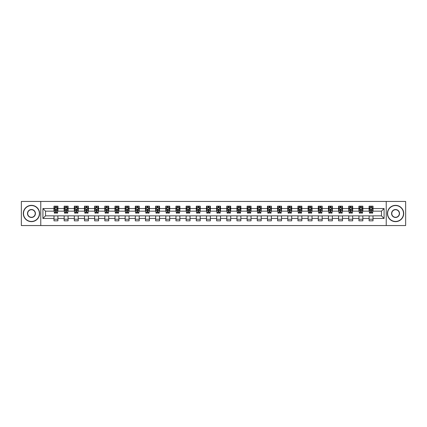 <?xml version="1.0" encoding="UTF-8"?>
<svg xmlns="http://www.w3.org/2000/svg" width="427" height="427" viewBox="0 0 427 427"><rect width="100%" height="100%" fill="white"/><g stroke="black" fill="none" stroke-linecap="round" stroke-linejoin="round"><path stroke-width="0.64" d="M386.232 225.552L405.65 225.552L405.65 201.448L386.232 201.448L386.232 225.552L40.768 225.552L40.768 201.448L21.35 201.448L21.35 225.552L40.768 225.552M386.232 201.448L40.768 201.448M373.006 208.547L373.006 206.172L369.099 206.172L369.099 208.547L362.843 208.547L362.843 206.172L358.931 206.172L358.931 208.547L352.675 208.547L352.675 206.172L348.768 206.172L348.768 208.547L342.513 208.547L342.513 206.172L338.6 206.172L338.6 208.547L332.35 208.547L332.35 206.172L328.438 206.172L328.438 208.547L322.182 208.547L322.182 206.172L318.275 206.172L318.275 208.547L312.02 208.547L312.02 206.172L308.107 206.172L308.107 208.547L301.852 208.547L301.852 206.172L297.945 206.172L297.945 208.547L291.689 208.547L291.689 206.172L287.782 206.172L287.782 208.547L281.526 208.547L281.526 206.172L277.614 206.172L277.614 208.547L271.358 208.547L271.358 206.172L267.451 206.172L267.451 208.547L261.196 208.547L261.196 206.172L257.284 206.172L257.284 208.547L251.033 208.547L251.033 206.172L247.121 206.172L247.121 208.547L240.865 208.547L240.865 206.172L236.958 206.172L236.958 208.547L230.703 208.547L230.703 206.172L226.79 206.172L226.79 208.547L220.535 208.547L220.535 206.172L216.628 206.172L216.628 208.547L210.372 208.547L210.372 206.172L206.465 206.172L206.465 208.547L200.21 208.547L200.21 206.172L196.297 206.172L196.297 208.547L190.042 208.547L190.042 206.172L186.135 206.172L186.135 208.547L179.879 208.547L179.879 206.172L175.967 206.172L175.967 208.547L169.716 208.547L169.716 206.172L165.804 206.172L165.804 208.547L159.549 208.547L159.549 206.172L155.642 206.172L155.642 208.547L149.386 208.547L149.386 206.172L145.474 206.172L145.474 208.547L139.218 208.547L139.218 206.172L135.311 206.172L135.311 208.547L129.055 208.547L129.055 206.172L125.148 206.172L125.148 208.547L118.893 208.547L118.893 206.172L114.98 206.172L114.98 208.547L108.725 208.547L108.725 206.172L104.818 206.172L104.818 208.547L98.562 208.547L98.562 206.172L94.65 206.172L94.65 208.547L88.4 208.547L88.4 206.172L84.487 206.172L84.487 208.547L78.232 208.547L78.232 206.172L74.325 206.172L74.325 208.547L68.069 208.547L68.069 206.172L64.157 206.172L64.157 208.547L57.901 208.547L57.901 206.172L53.994 206.172L53.994 208.547L42.919 208.547L42.919 218.453L45.524 215.843L53.994 215.843L53.994 220.828L57.901 220.828L57.901 215.843L64.157 215.843L64.157 220.828L68.069 220.828L68.069 215.843L74.325 215.843L74.325 220.828L78.232 220.828L78.232 215.843L84.487 215.843L84.487 220.828L88.4 220.828L88.4 215.843L94.65 215.843L94.65 220.828L98.562 220.828L98.562 215.843L104.818 215.843L104.818 220.828L108.725 220.828L108.725 215.843L114.98 215.843L114.98 220.828L118.893 220.828L118.893 215.843L125.148 215.843L125.148 220.828L129.055 220.828L129.055 215.843L135.311 215.843L135.311 220.828L139.218 220.828L139.218 215.843L145.474 215.843L145.474 220.828L149.386 220.828L149.386 215.843L155.642 215.843L155.642 220.828L159.549 220.828L159.549 215.843L165.804 215.843L165.804 220.828L169.716 220.828L169.716 215.843L175.967 215.843L175.967 220.828L179.879 220.828L179.879 215.843L186.135 215.843L186.135 220.828L190.042 220.828L190.042 215.843L196.297 215.843L196.297 220.828L200.21 220.828L200.21 215.843L206.465 215.843L206.465 220.828L210.372 220.828L210.372 215.843L216.628 215.843L216.628 220.828L220.535 220.828L220.535 215.843L226.79 215.843L226.79 220.828L230.703 220.828L230.703 215.843L236.958 215.843L236.958 220.828L240.865 220.828L240.865 215.843L247.121 215.843L247.121 220.828L251.033 220.828L251.033 215.843L257.284 215.843L257.284 220.828L261.196 220.828L261.196 215.843L267.451 215.843L267.451 220.828L271.358 220.828L271.358 215.843L277.614 215.843L277.614 220.828L281.526 220.828L281.526 215.843L287.782 215.843L287.782 220.828L291.689 220.828L291.689 215.843L297.945 215.843L297.945 220.828L301.852 220.828L301.852 215.843L308.107 215.843L308.107 220.828L312.02 220.828L312.02 215.843L318.275 215.843L318.275 220.828L322.182 220.828L322.182 215.843L328.438 215.843L328.438 220.828L332.35 220.828L332.35 215.843L338.6 215.843L338.6 220.828L342.513 220.828L342.513 215.843L348.768 215.843L348.768 220.828L352.675 220.828L352.675 215.843L358.931 215.843L358.931 220.828L362.843 220.828L362.843 215.843L369.099 215.843L369.099 220.828L373.006 220.828L373.006 215.843L381.476 215.843L381.476 211.157L373.006 211.157L373.006 208.547L384.081 208.547L384.081 218.453L373.006 218.453M369.099 218.453L362.843 218.453M358.931 218.453L352.675 218.453M348.768 218.453L342.513 218.453M338.6 218.453L332.35 218.453M328.438 218.453L322.182 218.453M318.275 218.453L312.02 218.453M308.107 218.453L301.852 218.453M297.945 218.453L291.689 218.453M287.782 218.453L281.526 218.453M277.614 218.453L271.358 218.453M267.451 218.453L261.196 218.453M257.284 218.453L251.033 218.453M247.121 218.453L240.865 218.453M236.958 218.453L230.703 218.453M226.79 218.453L220.535 218.453M216.628 218.453L210.372 218.453M206.465 218.453L200.21 218.453M196.297 218.453L190.042 218.453M186.135 218.453L179.879 218.453M175.967 218.453L169.716 218.453M165.804 218.453L159.549 218.453M155.642 218.453L149.386 218.453M145.474 218.453L139.218 218.453M135.311 218.453L129.055 218.453M125.148 218.453L118.893 218.453M114.98 218.453L108.725 218.453M104.818 218.453L98.562 218.453M94.65 218.453L88.4 218.453M84.487 218.453L78.232 218.453M74.325 218.453L68.069 218.453M64.157 218.453L57.901 218.453M53.994 218.453L42.919 218.453M369.099 208.547L369.099 211.157L362.843 211.157L362.843 208.547M358.931 208.547L358.931 211.157L352.675 211.157L352.675 208.547M348.768 208.547L348.768 211.157L342.513 211.157L342.513 208.547M338.6 208.547L338.6 211.157L332.35 211.157L332.35 208.547M328.438 208.547L328.438 211.157L322.182 211.157L322.182 208.547M318.275 208.547L318.275 211.157L312.02 211.157L312.02 208.547M308.107 208.547L308.107 211.157L301.852 211.157L301.852 208.547M297.945 208.547L297.945 211.157L291.689 211.157L291.689 208.547M287.782 208.547L287.782 211.157L281.526 211.157L281.526 208.547M277.614 208.547L277.614 211.157L271.358 211.157L271.358 208.547M267.451 208.547L267.451 211.157L261.196 211.157L261.196 208.547M257.284 208.547L257.284 211.157L251.033 211.157L251.033 208.547M247.121 208.547L247.121 211.157L240.865 211.157L240.865 208.547M236.958 208.547L236.958 211.157L230.703 211.157L230.703 208.547M226.79 208.547L226.79 211.157L220.535 211.157L220.535 208.547M216.628 208.547L216.628 211.157L210.372 211.157L210.372 208.547M206.465 208.547L206.465 211.157L200.21 211.157L200.21 208.547M196.297 208.547L196.297 211.157L190.042 211.157L190.042 208.547M186.135 208.547L186.135 211.157L179.879 211.157L179.879 208.547M175.967 208.547L175.967 211.157L169.716 211.157L169.716 208.547M165.804 208.547L165.804 211.157L159.549 211.157L159.549 208.547M155.642 208.547L155.642 211.157L149.386 211.157L149.386 208.547M145.474 208.547L145.474 211.157L139.218 211.157L139.218 208.547M135.311 208.547L135.311 211.157L129.055 211.157L129.055 208.547M125.148 208.547L125.148 211.157L118.893 211.157L118.893 208.547M114.98 208.547L114.98 211.157L108.725 211.157L108.725 208.547M104.818 208.547L104.818 211.157L98.562 211.157L98.562 208.547M94.65 208.547L94.65 211.157L88.4 211.157L88.4 208.547M84.487 208.547L84.487 211.157L78.232 211.157L78.232 208.547M74.325 208.547L74.325 211.157L68.069 211.157L68.069 208.547M64.157 208.547L64.157 211.157L57.901 211.157L57.901 208.547M53.994 208.547L53.994 211.157L45.524 211.157L42.919 208.547M45.524 211.157L45.524 215.843M384.081 218.453L381.476 215.843M381.476 211.157L384.081 208.547M53.994 207.8L54.32 207.8M55.558 207.8L56.337 207.8M57.576 207.8L57.901 207.8M53.994 211.087L54.32 211.087M55.558 211.087L56.337 211.087M57.576 211.087L57.901 211.087M53.994 215.913L57.901 215.913M53.994 219.2L57.901 219.2M64.157 215.913L68.069 215.913M64.157 219.2L68.069 219.2M64.157 207.8L64.482 207.8M65.721 207.8L66.505 207.8M67.744 207.8L68.069 207.8M64.157 211.087L64.482 211.087M65.721 211.087L66.505 211.087M67.744 211.087L68.069 211.087M74.325 215.913L78.232 215.913M74.325 219.2L78.232 219.2M74.325 207.8L74.65 207.8M75.889 207.8L76.668 207.8M77.906 207.8L78.232 207.8M74.325 211.087L74.65 211.087M75.889 211.087L76.668 211.087M77.906 211.087L78.232 211.087M84.487 215.913L88.4 215.913M84.487 219.2L88.4 219.2M84.487 207.8L84.813 207.8M86.051 207.8L86.836 207.8M88.074 207.8L88.4 207.8M84.487 211.087L84.813 211.087M86.051 211.087L86.836 211.087M88.074 211.087L88.4 211.087M94.65 215.913L98.562 215.913M94.65 219.2L98.562 219.2M94.65 207.8L94.981 207.8M96.214 207.8L96.998 207.8M98.237 207.8L98.562 207.8M94.65 211.087L94.981 211.087M96.214 211.087L96.998 211.087M98.237 211.087L98.562 211.087M104.818 215.913L108.725 215.913M104.818 219.2L108.725 219.2M104.818 207.8L105.143 207.8M106.382 207.8L107.161 207.8M108.399 207.8L108.725 207.8M104.818 211.087L105.143 211.087M106.382 211.087L107.161 211.087M108.399 211.087L108.725 211.087M114.98 215.913L118.893 215.913M114.98 219.2L118.893 219.2M114.98 207.8L115.306 207.8M116.544 207.8L117.329 207.8M118.567 207.8L118.893 207.8M114.98 211.087L115.306 211.087M116.544 211.087L117.329 211.087M118.567 211.087L118.893 211.087M125.148 215.913L129.055 215.913M125.148 219.2L129.055 219.2M125.148 207.8L125.474 207.8M126.712 207.8L127.492 207.8M128.73 207.8L129.055 207.8M125.148 211.087L125.474 211.087M126.712 211.087L127.492 211.087M128.73 211.087L129.055 211.087M135.311 215.913L139.218 215.913M135.311 219.2L139.218 219.2M135.311 207.8L135.637 207.8M136.875 207.8L137.654 207.8M138.892 207.8L139.218 207.8M135.311 211.087L135.637 211.087M136.875 211.087L137.654 211.087M138.892 211.087L139.218 211.087M145.474 215.913L149.386 215.913M145.474 219.2L149.386 219.2M145.474 207.8L145.799 207.8M147.037 207.8L147.822 207.8M149.06 207.8L149.386 207.8M145.474 211.087L145.799 211.087M147.037 211.087L147.822 211.087M149.06 211.087L149.386 211.087M155.642 215.913L159.549 215.913M155.642 219.2L159.549 219.2M155.642 207.8L155.967 207.8M157.205 207.8L157.985 207.8M159.223 207.8L159.549 207.8M155.642 211.087L155.967 211.087M157.205 211.087L157.985 211.087M159.223 211.087L159.549 211.087M165.804 215.913L169.716 215.913M165.804 219.2L169.716 219.2M165.804 207.8L166.13 207.8M167.368 207.8L168.153 207.8M169.391 207.8L169.716 207.8M165.804 211.087L166.13 211.087M167.368 211.087L168.153 211.087M169.391 211.087L169.716 211.087M175.967 215.913L179.879 215.913M175.967 219.2L179.879 219.2M175.967 207.8L176.298 207.8M177.531 207.8L178.315 207.8M179.553 207.8L179.879 207.8M175.967 211.087L176.298 211.087M177.531 211.087L178.315 211.087M179.553 211.087L179.879 211.087M186.135 215.913L190.042 215.913M186.135 219.2L190.042 219.2M186.135 207.8L186.46 207.8M187.699 207.8L188.478 207.8M189.716 207.8L190.042 207.8M186.135 211.087L186.46 211.087M187.699 211.087L188.478 211.087M189.716 211.087L190.042 211.087M196.297 215.913L200.21 215.913M196.297 219.2L200.21 219.2M196.297 207.8L196.623 207.8M197.861 207.8L198.646 207.8M199.884 207.8L200.21 207.8M196.297 211.087L196.623 211.087M197.861 211.087L198.646 211.087M199.884 211.087L200.21 211.087M206.465 215.913L210.372 215.913M206.465 219.2L210.372 219.2M206.465 207.8L206.791 207.8M208.029 207.8L208.808 207.8M210.047 207.8L210.372 207.8M206.465 211.087L206.791 211.087M208.029 211.087L208.808 211.087M210.047 211.087L210.372 211.087M216.628 215.913L220.535 215.913M216.628 219.2L220.535 219.2M216.628 207.8L216.953 207.8M218.192 207.8L218.971 207.8M220.209 207.8L220.535 207.8M216.628 211.087L216.953 211.087M218.192 211.087L218.971 211.087M220.209 211.087L220.535 211.087M226.79 215.913L230.703 215.913M226.79 219.2L230.703 219.2M226.79 207.8L227.116 207.8M228.354 207.8L229.139 207.8M230.377 207.8L230.703 207.8M226.79 211.087L227.116 211.087M228.354 211.087L229.139 211.087M230.377 211.087L230.703 211.087M236.958 215.913L240.865 215.913M236.958 219.2L240.865 219.2M236.958 207.8L237.284 207.8M238.522 207.8L239.301 207.8M240.54 207.8L240.865 207.8M236.958 211.087L237.284 211.087M238.522 211.087L239.301 211.087M240.54 211.087L240.865 211.087M247.121 215.913L251.033 215.913M247.121 219.2L251.033 219.2M247.121 207.8L247.446 207.8M248.685 207.8L249.469 207.8M250.702 207.8L251.033 207.8M247.121 211.087L247.446 211.087M248.685 211.087L249.469 211.087M250.702 211.087L251.033 211.087M257.284 215.913L261.196 215.913M257.284 219.2L261.196 219.2M257.284 207.8L257.609 207.8M258.847 207.8L259.632 207.8M260.87 207.8L261.196 207.8M257.284 211.087L257.609 211.087M258.847 211.087L259.632 211.087M260.87 211.087L261.196 211.087M267.451 215.913L271.358 215.913M267.451 219.2L271.358 219.2M267.451 207.8L267.777 207.8M269.015 207.8L269.795 207.8M271.033 207.8L271.358 207.8M267.451 211.087L267.777 211.087M269.015 211.087L269.795 211.087M271.033 211.087L271.358 211.087M277.614 215.913L281.526 215.913M277.614 219.2L281.526 219.2M277.614 207.8L277.94 207.8M279.178 207.8L279.963 207.8M281.201 207.8L281.526 207.8M277.614 211.087L277.94 211.087M279.178 211.087L279.963 211.087M281.201 211.087L281.526 211.087M287.782 215.913L291.689 215.913M287.782 219.2L291.689 219.2M287.782 207.8L288.108 207.8M289.346 207.8L290.125 207.8M291.363 207.8L291.689 207.8M287.782 211.087L288.108 211.087M289.346 211.087L290.125 211.087M291.363 211.087L291.689 211.087M297.945 215.913L301.852 215.913M297.945 219.2L301.852 219.2M297.945 207.8L298.27 207.8M299.508 207.8L300.288 207.8M301.526 207.8L301.852 207.8M297.945 211.087L298.27 211.087M299.508 211.087L300.288 211.087M301.526 211.087L301.852 211.087M308.107 215.913L312.02 215.913M308.107 219.2L312.02 219.2M308.107 207.8L308.433 207.8M309.671 207.8L310.456 207.8M311.694 207.8L312.02 207.8M308.107 211.087L308.433 211.087M309.671 211.087L310.456 211.087M311.694 211.087L312.02 211.087M318.275 215.913L322.182 215.913M318.275 219.2L322.182 219.2M318.275 207.8L318.601 207.8M319.839 207.8L320.618 207.8M321.857 207.8L322.182 207.8M318.275 211.087L318.601 211.087M319.839 211.087L320.618 211.087M321.857 211.087L322.182 211.087M328.438 215.913L332.35 215.913M328.438 219.2L332.35 219.2M328.438 207.8L328.763 207.8M330.002 207.8L330.786 207.8M332.019 207.8L332.35 207.8M328.438 211.087L328.763 211.087M330.002 211.087L330.786 211.087M332.019 211.087L332.35 211.087M338.6 215.913L342.513 215.913M338.6 219.2L342.513 219.2M338.6 207.8L338.926 207.8M340.164 207.8L340.949 207.8M342.187 207.8L342.513 207.8M338.6 211.087L338.926 211.087M340.164 211.087L340.949 211.087M342.187 211.087L342.513 211.087M348.768 215.913L352.675 215.913M348.768 219.2L352.675 219.2M348.768 207.8L349.094 207.8M350.332 207.8L351.111 207.8M352.35 207.8L352.675 207.8M348.768 211.087L349.094 211.087M350.332 211.087L351.111 211.087M352.35 211.087L352.675 211.087M358.931 215.913L362.843 215.913M358.931 219.2L362.843 219.2M358.931 207.8L359.256 207.8M360.495 207.8L361.279 207.8M362.518 207.8L362.843 207.8M358.931 211.087L359.256 211.087M360.495 211.087L361.279 211.087M362.518 211.087L362.843 211.087M369.099 215.913L373.006 215.913M369.099 219.2L373.006 219.2M369.099 207.8L369.424 207.8M370.663 207.8L371.442 207.8M372.68 207.8L373.006 207.8M369.099 211.087L369.424 211.087M370.663 211.087L371.442 211.087M372.68 211.087L373.006 211.087M56.337 207.015L55.558 207.015M57.576 212.294L56.337 212.294L56.337 213.11L57.576 213.11L57.576 209.134L56.924 207.832L54.971 207.832L54.32 209.134L54.32 213.11L55.558 213.11L55.558 212.294L54.32 212.294M54.32 209.134L54.32 206.172M57.576 209.134L57.576 206.172M55.558 207.832L55.558 206.172M56.337 206.172L56.337 207.832M56.337 212.294L56.337 209.625L55.558 209.625L55.558 212.294M31.449 205.552A7.948 7.948 0 0 0 23.501 213.5A7.948 7.948 0 0 0 31.449 221.448A7.948 7.948 0 0 0 39.396 213.5A7.948 7.948 0 0 0 31.449 205.552M31.449 221.645A8.145 8.145 0 0 1 23.304 213.5A8.145 8.145 0 0 1 31.449 205.355A8.145 8.145 0 0 1 39.594 213.5A8.145 8.145 0 0 1 31.449 221.645M31.449 209.524A3.976 3.976 0 0 1 35.425 213.5A3.976 3.976 0 0 1 31.449 217.476A3.976 3.976 0 0 1 27.477 213.5A3.976 3.976 0 0 1 31.449 209.524M31.449 217.279A3.779 3.779 0 0 0 35.227 213.5A3.779 3.779 0 0 0 31.449 209.721A3.779 3.779 0 0 0 27.67 213.5A3.779 3.779 0 0 0 31.449 217.279M395.551 205.552A7.948 7.948 0 0 0 387.604 213.5A7.948 7.948 0 0 0 395.551 221.448A7.948 7.948 0 0 0 403.499 213.5A7.948 7.948 0 0 0 395.551 205.552M395.551 221.645A8.145 8.145 0 0 1 387.406 213.5A8.145 8.145 0 0 1 395.551 205.355A8.145 8.145 0 0 1 403.696 213.5A8.145 8.145 0 0 1 395.551 221.645M395.551 209.524A3.976 3.976 0 0 1 399.523 213.5A3.976 3.976 0 0 1 395.551 217.476A3.976 3.976 0 0 1 391.575 213.5A3.976 3.976 0 0 1 395.551 209.524M395.551 217.279A3.779 3.779 0 0 0 399.33 213.5A3.779 3.779 0 0 0 395.551 209.721A3.779 3.779 0 0 0 391.772 213.5A3.779 3.779 0 0 0 395.551 217.279M66.505 207.015L65.721 207.015M67.744 212.294L66.505 212.294L66.505 213.11L67.744 213.11L67.744 209.134L67.092 207.832L65.134 207.832L64.482 209.134L64.482 213.11L65.721 213.11L65.721 212.294L64.482 212.294M64.482 209.134L64.482 206.172M67.744 209.134L67.744 206.172M65.721 207.832L65.721 206.172M66.505 206.172L66.505 207.832M66.505 212.294L66.505 209.625L65.721 209.625L65.721 212.294M76.668 207.015L75.889 207.015M77.906 212.294L76.668 212.294L76.668 213.11L77.906 213.11L77.906 209.134L77.255 207.832L75.301 207.832L74.65 209.134L74.65 213.11L75.889 213.11L75.889 212.294L74.65 212.294M74.65 209.134L74.65 206.172M77.906 209.134L77.906 206.172M75.889 207.832L75.889 206.172M76.668 206.172L76.668 207.832M76.668 212.294L76.668 209.625L75.889 209.625L75.889 212.294M86.836 207.015L86.051 207.015M88.074 212.294L86.836 212.294L86.836 213.11L88.074 213.11L88.074 209.134L87.418 207.832L85.464 207.832L84.813 209.134L84.813 213.11L86.051 213.11L86.051 212.294L84.813 212.294M84.813 209.134L84.813 206.172M88.074 209.134L88.074 206.172M86.051 207.832L86.051 206.172M86.836 206.172L86.836 207.832M86.836 212.294L86.836 209.625L86.051 209.625L86.051 212.294M96.998 207.015L96.214 207.015M98.237 212.294L96.998 212.294L96.998 213.11L98.237 213.11L98.237 209.134L97.586 207.832L95.632 207.832L94.981 209.134L94.981 213.11L96.214 213.11L96.214 212.294L94.981 212.294M94.981 209.134L94.981 206.172M98.237 209.134L98.237 206.172M96.214 207.832L96.214 206.172M96.998 206.172L96.998 207.832M96.998 212.294L96.998 209.625L96.214 209.625L96.214 212.294M107.161 207.015L106.382 207.015M108.399 212.294L107.161 212.294L107.161 213.11L108.399 213.11L108.399 209.134L107.748 207.832L105.795 207.832L105.143 209.134L105.143 213.11L106.382 213.11L106.382 212.294L105.143 212.294M105.143 209.134L105.143 206.172M108.399 209.134L108.399 206.172M106.382 207.832L106.382 206.172M107.161 206.172L107.161 207.832M107.161 212.294L107.161 209.625L106.382 209.625L106.382 212.294M117.329 207.015L116.544 207.015M118.567 212.294L117.329 212.294L117.329 213.11L118.567 213.11L118.567 209.134L117.916 207.832L115.957 207.832L115.306 209.134L115.306 213.11L116.544 213.11L116.544 212.294L115.306 212.294M115.306 209.134L115.306 206.172M118.567 209.134L118.567 206.172M116.544 207.832L116.544 206.172M117.329 206.172L117.329 207.832M117.329 212.294L117.329 209.625L116.544 209.625L116.544 212.294M127.492 207.015L126.712 207.015M128.73 212.294L127.492 212.294L127.492 213.11L128.73 213.11L128.73 209.134L128.079 207.832L126.125 207.832L125.474 209.134L125.474 213.11L126.712 213.11L126.712 212.294L125.474 212.294M125.474 209.134L125.474 206.172M128.73 209.134L128.73 206.172M126.712 207.832L126.712 206.172M127.492 206.172L127.492 207.832M127.492 212.294L127.492 209.625L126.712 209.625L126.712 212.294M137.654 207.015L136.875 207.015M138.892 212.294L137.654 212.294L137.654 213.11L138.892 213.11L138.892 209.134L138.241 207.832L136.288 207.832L135.637 209.134L135.637 213.11L136.875 213.11L136.875 212.294L135.637 212.294M135.637 209.134L135.637 206.172M138.892 209.134L138.892 206.172M136.875 207.832L136.875 206.172M137.654 206.172L137.654 207.832M137.654 212.294L137.654 209.625L136.875 209.625L136.875 212.294M147.822 207.015L147.037 207.015M149.06 212.294L147.822 212.294L147.822 213.11L149.06 213.11L149.06 209.134L148.409 207.832L146.45 207.832L145.799 209.134L145.799 213.11L147.037 213.11L147.037 212.294L145.799 212.294M145.799 209.134L145.799 206.172M149.06 209.134L149.06 206.172M147.037 207.832L147.037 206.172M147.822 206.172L147.822 207.832M147.822 212.294L147.822 209.625L147.037 209.625L147.037 212.294M157.985 207.015L157.205 207.015M159.223 212.294L157.985 212.294L157.985 213.11L159.223 213.11L159.223 209.134L158.572 207.832L156.618 207.832L155.967 209.134L155.967 213.11L157.205 213.11L157.205 212.294L155.967 212.294M155.967 209.134L155.967 206.172M159.223 209.134L159.223 206.172M157.205 207.832L157.205 206.172M157.985 206.172L157.985 207.832M157.985 212.294L157.985 209.625L157.205 209.625L157.205 212.294M168.153 207.015L167.368 207.015M169.391 212.294L168.153 212.294L168.153 213.11L169.391 213.11L169.391 209.134L168.734 207.832L166.781 207.832L166.13 209.134L166.13 213.11L167.368 213.11L167.368 212.294L166.13 212.294M166.13 209.134L166.13 206.172M169.391 209.134L169.391 206.172M167.368 207.832L167.368 206.172M168.153 206.172L168.153 207.832M168.153 212.294L168.153 209.625L167.368 209.625L167.368 212.294M178.315 207.015L177.531 207.015M179.553 212.294L178.315 212.294L178.315 213.11L179.553 213.11L179.553 209.134L178.902 207.832L176.949 207.832L176.298 209.134L176.298 213.11L177.531 213.11L177.531 212.294L176.298 212.294M176.298 209.134L176.298 206.172M179.553 209.134L179.553 206.172M177.531 207.832L177.531 206.172M178.315 206.172L178.315 207.832M178.315 212.294L178.315 209.625L177.531 209.625L177.531 212.294M188.478 207.015L187.699 207.015M189.716 212.294L188.478 212.294L188.478 213.11L189.716 213.11L189.716 209.134L189.065 207.832L187.111 207.832L186.46 209.134L186.46 213.11L187.699 213.11L187.699 212.294L186.46 212.294M186.46 209.134L186.46 206.172M189.716 209.134L189.716 206.172M187.699 207.832L187.699 206.172M188.478 206.172L188.478 207.832M188.478 212.294L188.478 209.625L187.699 209.625L187.699 212.294M198.646 207.015L197.861 207.015M199.884 212.294L198.646 212.294L198.646 213.11L199.884 213.11L199.884 209.134L199.233 207.832L197.274 207.832L196.623 209.134L196.623 213.11L197.861 213.11L197.861 212.294L196.623 212.294M196.623 209.134L196.623 206.172M199.884 209.134L199.884 206.172M197.861 207.832L197.861 206.172M198.646 206.172L198.646 207.832M198.646 212.294L198.646 209.625L197.861 209.625L197.861 212.294M208.808 207.015L208.029 207.015M210.047 212.294L208.808 212.294L208.808 213.11L210.047 213.11L210.047 209.134L209.395 207.832L207.442 207.832L206.791 209.134L206.791 213.11L208.029 213.11L208.029 212.294L206.791 212.294M206.791 209.134L206.791 206.172M210.047 209.134L210.047 206.172M208.029 207.832L208.029 206.172M208.808 206.172L208.808 207.832M208.808 212.294L208.808 209.625L208.029 209.625L208.029 212.294M218.971 207.015L218.192 207.015M220.209 212.294L218.971 212.294L218.971 213.11L220.209 213.11L220.209 209.134L219.558 207.832L217.605 207.832L216.953 209.134L216.953 213.11L218.192 213.11L218.192 212.294L216.953 212.294M216.953 209.134L216.953 206.172M220.209 209.134L220.209 206.172M218.192 207.832L218.192 206.172M218.971 206.172L218.971 207.832M218.971 212.294L218.971 209.625L218.192 209.625L218.192 212.294M229.139 207.015L228.354 207.015M230.377 212.294L229.139 212.294L229.139 213.11L230.377 213.11L230.377 209.134L229.726 207.832L227.767 207.832L227.116 209.134L227.116 213.11L228.354 213.11L228.354 212.294L227.116 212.294M227.116 209.134L227.116 206.172M230.377 209.134L230.377 206.172M228.354 207.832L228.354 206.172M229.139 206.172L229.139 207.832M229.139 212.294L229.139 209.625L228.354 209.625L228.354 212.294M239.301 207.015L238.522 207.015M240.54 212.294L239.301 212.294L239.301 213.11L240.54 213.11L240.54 209.134L239.889 207.832L237.935 207.832L237.284 209.134L237.284 213.11L238.522 213.11L238.522 212.294L237.284 212.294M237.284 209.134L237.284 206.172M240.54 209.134L240.54 206.172M238.522 207.832L238.522 206.172M239.301 206.172L239.301 207.832M239.301 212.294L239.301 209.625L238.522 209.625L238.522 212.294M249.469 207.015L248.685 207.015M250.702 212.294L249.469 212.294L249.469 213.11L250.702 213.11L250.702 209.134L250.051 207.832L248.098 207.832L247.446 209.134L247.446 213.11L248.685 213.11L248.685 212.294L247.446 212.294M247.446 209.134L247.446 206.172M250.702 209.134L250.702 206.172M248.685 207.832L248.685 206.172M249.469 206.172L249.469 207.832M249.469 212.294L249.469 209.625L248.685 209.625L248.685 212.294M259.632 207.015L258.847 207.015M260.87 212.294L259.632 212.294L259.632 213.11L260.87 213.11L260.87 209.134L260.219 207.832L258.266 207.832L257.609 209.134L257.609 213.11L258.847 213.11L258.847 212.294L257.609 212.294M257.609 209.134L257.609 206.172M260.87 209.134L260.87 206.172M258.847 207.832L258.847 206.172M259.632 206.172L259.632 207.832M259.632 212.294L259.632 209.625L258.847 209.625L258.847 212.294M269.795 207.015L269.015 207.015M271.033 212.294L269.795 212.294L269.795 213.11L271.033 213.11L271.033 209.134L270.382 207.832L268.428 207.832L267.777 209.134L267.777 213.11L269.015 213.11L269.015 212.294L267.777 212.294M267.777 209.134L267.777 206.172M271.033 209.134L271.033 206.172M269.015 207.832L269.015 206.172M269.795 206.172L269.795 207.832M269.795 212.294L269.795 209.625L269.015 209.625L269.015 212.294M279.963 207.015L279.178 207.015M281.201 212.294L279.963 212.294L279.963 213.11L281.201 213.11L281.201 209.134L280.55 207.832L278.591 207.832L277.94 209.134L277.94 213.11L279.178 213.11L279.178 212.294L277.94 212.294M277.94 209.134L277.94 206.172M281.201 209.134L281.201 206.172M279.178 207.832L279.178 206.172M279.963 206.172L279.963 207.832M279.963 212.294L279.963 209.625L279.178 209.625L279.178 212.294M290.125 207.015L289.346 207.015M291.363 212.294L290.125 212.294L290.125 213.11L291.363 213.11L291.363 209.134L290.712 207.832L288.759 207.832L288.108 209.134L288.108 213.11L289.346 213.11L289.346 212.294L288.108 212.294M288.108 209.134L288.108 206.172M291.363 209.134L291.363 206.172M289.346 207.832L289.346 206.172M290.125 206.172L290.125 207.832M290.125 212.294L290.125 209.625L289.346 209.625L289.346 212.294M300.288 207.015L299.508 207.015M301.526 212.294L300.288 212.294L300.288 213.11L301.526 213.11L301.526 209.134L300.875 207.832L298.921 207.832L298.27 209.134L298.27 213.11L299.508 213.11L299.508 212.294L298.27 212.294M298.27 209.134L298.27 206.172M301.526 209.134L301.526 206.172M299.508 207.832L299.508 206.172M300.288 206.172L300.288 207.832M300.288 212.294L300.288 209.625L299.508 209.625L299.508 212.294M310.456 207.015L309.671 207.015M311.694 212.294L310.456 212.294L310.456 213.11L311.694 213.11L311.694 209.134L311.043 207.832L309.084 207.832L308.433 209.134L308.433 213.11L309.671 213.11L309.671 212.294L308.433 212.294M308.433 209.134L308.433 206.172M311.694 209.134L311.694 206.172M309.671 207.832L309.671 206.172M310.456 206.172L310.456 207.832M310.456 212.294L310.456 209.625L309.671 209.625L309.671 212.294M320.618 207.015L319.839 207.015M321.857 212.294L320.618 212.294L320.618 213.11L321.857 213.11L321.857 209.134L321.205 207.832L319.252 207.832L318.601 209.134L318.601 213.11L319.839 213.11L319.839 212.294L318.601 212.294M318.601 209.134L318.601 206.172M321.857 209.134L321.857 206.172M319.839 207.832L319.839 206.172M320.618 206.172L320.618 207.832M320.618 212.294L320.618 209.625L319.839 209.625L319.839 212.294M330.786 207.015L330.002 207.015M332.019 212.294L330.786 212.294L330.786 213.11L332.019 213.11L332.019 209.134L331.368 207.832L329.414 207.832L328.763 209.134L328.763 213.11L330.002 213.11L330.002 212.294L328.763 212.294M328.763 209.134L328.763 206.172M332.019 209.134L332.019 206.172M330.002 207.832L330.002 206.172M330.786 206.172L330.786 207.832M330.786 212.294L330.786 209.625L330.002 209.625L330.002 212.294M340.949 207.015L340.164 207.015M342.187 212.294L340.949 212.294L340.949 213.11L342.187 213.11L342.187 209.134L341.536 207.832L339.582 207.832L338.926 209.134L338.926 213.11L340.164 213.11L340.164 212.294L338.926 212.294M338.926 209.134L338.926 206.172M342.187 209.134L342.187 206.172M340.164 207.832L340.164 206.172M340.949 206.172L340.949 207.832M340.949 212.294L340.949 209.625L340.164 209.625L340.164 212.294M351.111 207.015L350.332 207.015M352.35 212.294L351.111 212.294L351.111 213.11L352.35 213.11L352.35 209.134L351.699 207.832L349.745 207.832L349.094 209.134L349.094 213.11L350.332 213.11L350.332 212.294L349.094 212.294M349.094 209.134L349.094 206.172M352.35 209.134L352.35 206.172M350.332 207.832L350.332 206.172M351.111 206.172L351.111 207.832M351.111 212.294L351.111 209.625L350.332 209.625L350.332 212.294M361.279 207.015L360.495 207.015M362.518 212.294L361.279 212.294L361.279 213.11L362.518 213.11L362.518 209.134L361.866 207.832L359.908 207.832L359.256 209.134L359.256 213.11L360.495 213.11L360.495 212.294L359.256 212.294M359.256 209.134L359.256 206.172M362.518 209.134L362.518 206.172M360.495 207.832L360.495 206.172M361.279 206.172L361.279 207.832M361.279 212.294L361.279 209.625L360.495 209.625L360.495 212.294M371.442 207.015L370.663 207.015M372.68 212.294L371.442 212.294L371.442 213.11L372.68 213.11L372.68 209.134L372.029 207.832L370.076 207.832L369.424 209.134L369.424 213.11L370.663 213.11L370.663 212.294L369.424 212.294M369.424 209.134L369.424 206.172M372.68 209.134L372.68 206.172M370.663 207.832L370.663 206.172M371.442 206.172L371.442 207.832M371.442 212.294L371.442 209.625L370.663 209.625L370.663 212.294M57.56 209.102L54.336 209.102M54.32 207.912L54.934 207.912M56.967 207.912L57.576 207.912M55.558 210.543L54.32 210.543M57.576 210.543L56.337 210.543M56.337 207.431L55.558 207.431M67.728 209.102L64.498 209.102M64.482 207.912L65.096 207.912M67.13 207.912L67.744 207.912M65.721 210.543L64.482 210.543M67.744 210.543L66.505 210.543M66.505 207.431L65.721 207.431M77.89 209.102L74.666 209.102M74.65 207.912L75.264 207.912M77.292 207.912L77.906 207.912M75.889 210.543L74.65 210.543M77.906 210.543L76.668 210.543M76.668 207.431L75.889 207.431M88.053 209.102L84.829 209.102M84.813 207.912L85.427 207.912M87.46 207.912L88.074 207.912M86.051 210.543L84.813 210.543M88.074 210.543L86.836 210.543M86.836 207.431L86.051 207.431M98.221 209.102L94.997 209.102M94.981 207.912L95.589 207.912M97.623 207.912L98.237 207.912M96.214 210.543L94.981 210.543M98.237 210.543L96.998 210.543M96.998 207.431L96.214 207.431M108.383 209.102L105.159 209.102M105.143 207.912L105.757 207.912M107.791 207.912L108.399 207.912M106.382 210.543L105.143 210.543M108.399 210.543L107.161 210.543M107.161 207.431L106.382 207.431M118.551 209.102L115.322 209.102M115.306 207.912L115.92 207.912M117.953 207.912L118.567 207.912M116.544 210.543L115.306 210.543M118.567 210.543L117.329 210.543M117.329 207.431L116.544 207.431M128.714 209.102L125.49 209.102M125.474 207.912L126.082 207.912M128.116 207.912L128.73 207.912M126.712 210.543L125.474 210.543M128.73 210.543L127.492 210.543M127.492 207.431L126.712 207.431M138.876 209.102L135.653 209.102M135.637 207.912L136.25 207.912M138.284 207.912L138.892 207.912M136.875 210.543L135.637 210.543M138.892 210.543L137.654 210.543M137.654 207.431L136.875 207.431M149.044 209.102L145.815 209.102M145.799 207.912L146.413 207.912M148.447 207.912L149.06 207.912M147.037 210.543L145.799 210.543M149.06 210.543L147.822 210.543M147.822 207.431L147.037 207.431M159.207 209.102L155.983 209.102M155.967 207.912L156.581 207.912M158.609 207.912L159.223 207.912M157.205 210.543L155.967 210.543M159.223 210.543L157.985 210.543M157.985 207.431L157.205 207.431M169.37 209.102L166.146 209.102M166.13 207.912L166.743 207.912M168.777 207.912L169.391 207.912M167.368 210.543L166.13 210.543M169.391 210.543L168.153 210.543M168.153 207.431L167.368 207.431M179.537 209.102L176.314 209.102M176.298 207.912L176.906 207.912M178.94 207.912L179.553 207.912M177.531 210.543L176.298 210.543M179.553 210.543L178.315 210.543M178.315 207.431L177.531 207.431M189.7 209.102L186.476 209.102M186.46 207.912L187.074 207.912M189.108 207.912L189.716 207.912M187.699 210.543L186.46 210.543M189.716 210.543L188.478 210.543M188.478 207.431L187.699 207.431M199.868 209.102L196.639 209.102M196.623 207.912L197.237 207.912M199.27 207.912L199.884 207.912M197.861 210.543L196.623 210.543M199.884 210.543L198.646 210.543M198.646 207.431L197.861 207.431M210.031 209.102L206.807 209.102M206.791 207.912L207.399 207.912M209.433 207.912L210.047 207.912M208.029 210.543L206.791 210.543M210.047 210.543L208.808 210.543M208.808 207.431L208.029 207.431M220.193 209.102L216.969 209.102M216.953 207.912L217.567 207.912M219.601 207.912L220.209 207.912M218.192 210.543L216.953 210.543M220.209 210.543L218.971 210.543M218.971 207.431L218.192 207.431M230.361 209.102L227.132 209.102M227.116 207.912L227.73 207.912M229.763 207.912L230.377 207.912M228.354 210.543L227.116 210.543M230.377 210.543L229.139 210.543M229.139 207.431L228.354 207.431M240.524 209.102L237.3 209.102M237.284 207.912L237.892 207.912M239.926 207.912L240.54 207.912M238.522 210.543L237.284 210.543M240.54 210.543L239.301 210.543M239.301 207.431L238.522 207.431M250.686 209.102L247.463 209.102M247.446 207.912L248.06 207.912M250.094 207.912L250.702 207.912M248.685 210.543L247.446 210.543M250.702 210.543L249.469 210.543M249.469 207.431L248.685 207.431M260.854 209.102L257.63 209.102M257.609 207.912L258.223 207.912M260.256 207.912L260.87 207.912M258.847 210.543L257.609 210.543M260.87 210.543L259.632 210.543M259.632 207.431L258.847 207.431M271.017 209.102L267.793 209.102M267.777 207.912L268.391 207.912M270.419 207.912L271.033 207.912M269.015 210.543L267.777 210.543M271.033 210.543L269.795 210.543M269.795 207.431L269.015 207.431M281.185 209.102L277.956 209.102M277.94 207.912L278.553 207.912M280.587 207.912L281.201 207.912M279.178 210.543L277.94 210.543M281.201 210.543L279.963 210.543M279.963 207.431L279.178 207.431M291.347 209.102L288.124 209.102M288.108 207.912L288.716 207.912M290.75 207.912L291.363 207.912M289.346 210.543L288.108 210.543M291.363 210.543L290.125 210.543M290.125 207.431L289.346 207.431M301.51 209.102L298.286 209.102M298.27 207.912L298.884 207.912M300.918 207.912L301.526 207.912M299.508 210.543L298.27 210.543M301.526 210.543L300.288 210.543M300.288 207.431L299.508 207.431M311.678 209.102L308.449 209.102M308.433 207.912L309.047 207.912M311.08 207.912L311.694 207.912M309.671 210.543L308.433 210.543M311.694 210.543L310.456 210.543M310.456 207.431L309.671 207.431M321.841 209.102L318.617 209.102M318.601 207.912L319.209 207.912M321.243 207.912L321.857 207.912M319.839 210.543L318.601 210.543M321.857 210.543L320.618 210.543M320.618 207.431L319.839 207.431M332.003 209.102L328.779 209.102M328.763 207.912L329.377 207.912M331.411 207.912L332.019 207.912M330.002 210.543L328.763 210.543M332.019 210.543L330.786 210.543M330.786 207.431L330.002 207.431M342.171 209.102L338.947 209.102M338.926 207.912L339.54 207.912M341.573 207.912L342.187 207.912M340.164 210.543L338.926 210.543M342.187 210.543L340.949 210.543M340.949 207.431L340.164 207.431M352.334 209.102L349.11 209.102M349.094 207.912L349.708 207.912M351.736 207.912L352.35 207.912M350.332 210.543L349.094 210.543M352.35 210.543L351.111 210.543M351.111 207.431L350.332 207.431M362.502 209.102L359.272 209.102M359.256 207.912L359.87 207.912M361.904 207.912L362.518 207.912M360.495 210.543L359.256 210.543M362.518 210.543L361.279 210.543M361.279 207.431L360.495 207.431M372.664 209.102L369.44 209.102M369.424 207.912L370.033 207.912M372.066 207.912L372.68 207.912M370.663 210.543L369.424 210.543M372.68 210.543L371.442 210.543M371.442 207.431L370.663 207.431"/></g></svg>
